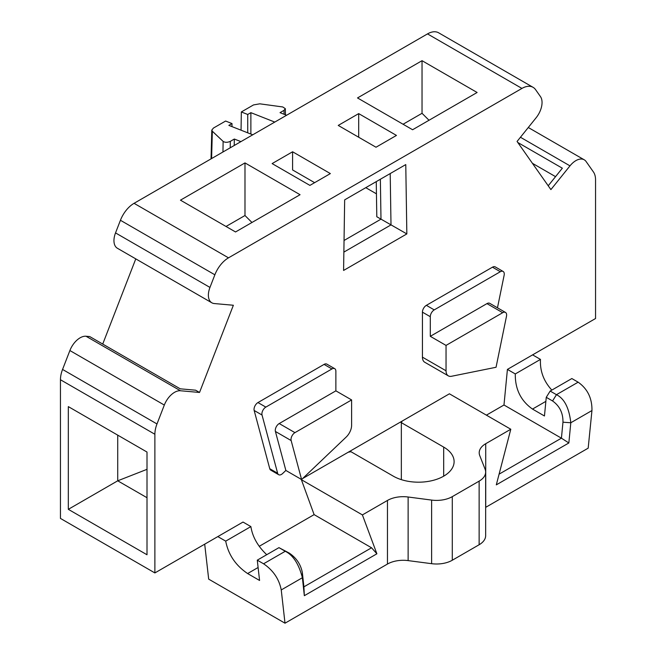<?xml version="1.0" encoding="UTF-8"?>
<svg xmlns="http://www.w3.org/2000/svg" width="656" height="656" viewBox="0 0 656 656"><rect width="100%" height="100%" fill="white"/><g stroke="black" fill="none" stroke-linecap="round" stroke-linejoin="round"><path stroke-width="0.98" d="M259.218 546.317L314.117 514.624L371.558 547.785L376.888 553.795L362.399 514.911L387.458 500.446A22.255 12.849 180 0 1 408.13 497.002L431.615 500.085L431.615 563.684A22.255 12.849 0 0 0 452.287 560.24L479.134 544.742A22.255 12.849 0 0 0 485.653 535.657L485.653 472.049A22.255 12.849 180 0 1 479.134 481.135L479.134 544.742M376.888 553.795L304.335 595.689L302.383 577.731C298.816 563.971 293.109 555.156 285.253 551.278L278.956 547.645L257.275 560.158L263.573 563.791C273.224 570.335 279.12 579.051 281.244 589.941L302.383 577.731L302.359 572.672L303.9 586.849L371.558 547.785M431.615 563.684L408.13 560.609A22.255 12.849 0 0 0 387.458 564.053L285.007 623.2L281.244 589.941M240.924 141.622L234.331 139.039L234.225 145.493M252.74 134.8L228.846 125.378L231.994 123.566L225.607 121.04L213.43 128.068L211.806 130.085L212.339 131.225L211.601 158.555M222.95 152.003L223.13 141.401L212.339 131.225M223.13 141.401C225.098 142.614 227.493 142.598 230.322 141.352L234.331 139.039M278.956 547.645L289.157 553.033C296.389 557.895 300.784 564.447 302.359 572.672M258.103 567.497L247.615 573.549C235.635 565.439 228.337 554.64 225.705 541.134L217.833 536.592L243.015 522.053L250.879 526.596C252.486 536.846 257.775 546.218 266.73 554.697M247.615 573.549L259.571 580.462L257.275 560.158M204.697 544.168L208.682 579.133L285.007 623.2M217.833 536.592L154.882 572.934L60.45 518.42L60.45 379.742A22.255 12.849 -60 0 1 62.558 369.443L69.889 350.542A16.695 9.635 -60 0 1 86.018 336.241L89.733 336.569L180.228 388.819L195.595 390.189L199.531 392.46L233.364 305.253L214.282 303.548A16.695 9.635 -60 0 1 211.839 302.793A16.695 9.635 -60 0 1 209.961 287.426L214.865 274.798A22.255 12.849 -60 0 1 228.493 257.841L521.938 88.421A22.255 12.849 -60 0 1 533.066 87.322A22.255 12.849 -60 0 1 535.567 89.634L540.47 96.612A16.695 9.635 -60 0 1 536.149 117.719L517.067 141.458L550.901 189.6L569.982 165.861A16.695 9.635 -60 0 1 584.234 159.802A16.695 9.635 -60 0 1 586.111 161.54L593.442 171.979A22.255 12.849 -60 0 1 595.55 179.842L595.55 318.521L532.598 354.863L540.47 359.406C539.872 370.927 543.652 381.161 551.835 390.099M102.721 344.072L135.776 258.882M211.839 302.793L117.408 248.271A16.695 9.635 -60 0 1 115.53 232.905L120.433 220.277A22.255 12.849 -60 0 1 134.062 203.319L427.507 33.899A22.255 12.849 -60 0 1 438.634 32.8L533.066 87.322M532.598 354.863L507.416 369.402L515.288 373.945L540.47 359.406M507.416 369.402L503.98 405.006L561.421 438.175L562.963 422.21C563.127 413.075 559.658 405.99 552.557 400.964L546.259 397.323L544.455 415.986L532.5 409.073C520.807 400.8 515.067 389.09 515.288 373.945M546.259 397.323L550.163 391.058L571.843 378.545L578.141 382.177L556.46 394.691C564.34 398.561 569.121 407.917 570.802 422.759L568.85 442.964L496.305 484.858L510.794 429.237L485.727 443.71L485.727 507.318A22.255 12.849 0 0 0 485.653 507.359M485.727 507.318L588.178 448.163L591.95 410.549C592.171 398.307 587.563 388.852 578.141 382.177M429.016 120.261L422.038 113.299L422.038 60.688L477.117 92.488L412.591 129.74L357.512 97.941L422.038 60.688M403.071 124.246L422.038 113.299M117.719 435.141L117.719 480.807L147.01 469.327M147.01 497.715L117.719 480.807L68.322 509.335L68.322 406.613L147.01 452.05L147.01 554.763L68.322 509.335M250.879 526.596L225.705 541.134M251.961 222.482L244.983 215.521L244.983 162.909L300.063 194.709L235.537 231.962L180.457 200.162L244.983 162.909M244.983 215.521L226.017 226.468M396.462 135.423L376.003 147.231L338.234 125.427L358.693 113.611L396.462 135.423M330.362 173.586L309.903 185.394L272.125 163.59L292.592 151.774L330.362 173.586M405.769 164.582L406.843 233.921L343.588 270.444L344.662 199.859L405.769 164.582M154.882 572.934L154.882 434.264A22.255 12.849 -60 0 1 156.989 423.956L164.32 405.055A16.695 9.635 -60 0 1 180.449 390.755L199.531 392.46M301.252 479.339L314.117 514.624M510.794 429.237L449.409 393.805L302.637 478.544M503.98 405.006L486.399 415.158M278.652 474.698L270.789 470.155A5.568 3.214 -60 0 1 269.764 468.712L254.167 410.476A5.568 3.214 -60 0 1 257.964 402.563L324.064 364.4A5.568 3.214 -60 0 1 326.844 364.129L334.716 368.672A5.568 3.214 -60 0 1 335.872 371.214L335.872 390.845L351.608 399.93L351.608 425.293A11.127 6.429 -60 0 1 346.171 437.076L301.596 479.536L285.86 470.45L282.654 473.501A5.568 3.214 -60 0 1 278.652 474.698A5.568 3.214 -60 0 1 277.636 473.255L262.031 415.018A5.568 3.214 -60 0 1 265.836 407.105L331.936 368.943A5.568 3.214 -60 0 1 334.716 368.672M497.469 307.803L504.136 275.241A5.568 3.214 120 0 0 503.119 271.445L495.247 266.902A5.568 3.214 120 0 0 492.467 267.181L426.367 305.343A5.568 3.214 120 0 0 422.431 312.158L422.431 357.151A11.127 6.429 -60 0 0 424.735 362.243L448.343 375.872A11.127 6.429 120 0 0 451.476 376.282L496.051 367.27L506.498 316.225A5.568 3.214 120 0 0 505.481 312.428A5.568 3.214 120 0 0 502.693 312.699L446.039 345.409L446.039 370.779A11.127 6.429 120 0 0 448.343 375.872M348.254 452.205L350.985 451.73L393.313 476.166A35.613 20.557 0 0 0 432.124 480.627A35.613 20.557 0 0 0 454.108 461.627A35.613 20.557 0 0 0 443.677 447.089L401.341 422.653L401.341 479.643M402.177 421.07L401.341 422.653L400.398 422.103M555.55 176.653L532.418 163.303M548.211 185.779L562.34 168.207L517.789 142.491M301.014 479.479L362.399 514.911M479.134 481.135L452.287 496.641A22.255 12.849 180 0 1 431.615 500.085M485.727 443.71A22.255 12.849 180 0 0 479.208 452.796A22.255 12.849 180 0 0 479.766 455.641L485.104 469.204A22.255 12.849 180 0 1 485.653 472.049M285.86 470.45L275.413 431.468A5.568 3.214 -60 0 1 279.21 423.555L335.872 390.845M503.119 271.445A5.568 3.214 120 0 0 500.331 271.723L434.231 309.886A5.568 3.214 120 0 0 430.295 316.7L430.295 336.323L446.039 345.409M505.481 312.428L489.737 303.334A5.568 3.214 120 0 0 486.957 303.613L430.295 336.323M301.596 479.536L291.149 440.553A5.568 3.214 -60 0 1 294.946 432.64L351.608 399.93M314.626 182.671L292.592 169.953L292.592 151.774M358.693 137.235L358.693 113.611M365.769 187.665L376.446 193.832M376.257 181.614L376.798 216.742L406.843 233.921M231.994 126.624L231.994 123.566M286.59 115.259L280.03 112.66L284.032 110.347L285.335 108.675L282.777 106.961L259.801 103.82L253.511 104.927L241.342 111.955L247.738 114.48L250.879 112.66L274.774 122.082M241.047 130.191L241.342 111.955M247.738 132.832L247.738 114.48M250.879 134.07L250.879 112.66M550.163 391.058L556.46 394.691L552.557 400.964M499.085 474.157L561.421 438.175L568.85 442.964M591.95 410.549L570.802 422.759L562.963 422.21M263.573 563.791L285.253 551.278L289.157 553.033M303.9 586.849L304.335 595.689M387.458 500.446L387.458 564.053M228.493 257.841L134.062 203.319M521.938 88.421L427.507 33.899M443.677 447.089L443.677 476.166M209.961 287.426L115.53 232.905M214.865 274.798L120.433 220.277M569.982 165.861L520.446 137.26M154.882 434.264L60.45 379.742M164.32 405.055L69.889 350.542M156.989 423.956L62.558 369.443M180.449 390.755L86.018 336.241M408.13 497.002L408.13 560.609M452.287 496.641L452.287 560.24M262.031 415.018L254.167 410.476M265.836 407.105L257.964 402.563M331.936 368.943L324.064 364.4M277.636 473.255L269.764 468.712M500.331 271.723L492.467 267.181M434.231 309.886L426.367 305.343M430.295 316.7L422.431 312.158M446.039 370.779L422.431 357.151M294.946 432.64L279.21 423.555M291.149 440.553L275.413 431.468M502.693 312.699L486.957 303.613M380.365 179.244L380.988 219.153L344.039 240.49M532.5 409.073L545.874 401.357M230.322 141.352L230.215 147.805M284.097 114.275L284.032 110.347M390.205 173.561L391.001 224.893L343.867 252.109M211.027 158.883L211.806 130.085M285.442 114.808L285.335 108.675M584.234 159.802L528.285 127.502"/></g></svg>

